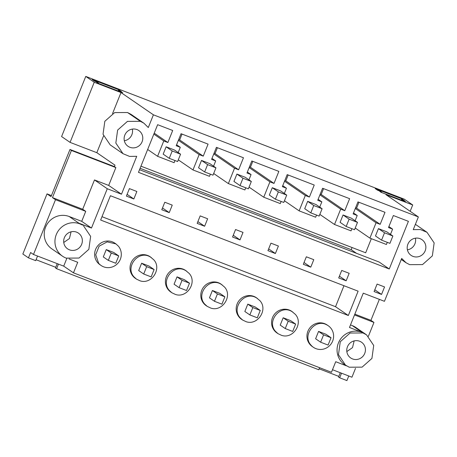 <?xml version="1.0" encoding="UTF-8"?>
<svg xmlns="http://www.w3.org/2000/svg" width="457" height="457" viewBox="0 0 457 457"><rect width="100%" height="100%" fill="white"/><g stroke="black" fill="none" stroke-linecap="round" stroke-linejoin="round"><path stroke-width="0.69" d="M345.629 365.314L338.471 354.701L340.265 341.745L350.096 333.027L362.978 332.964L366.56 334.85L373.712 345.463L371.924 358.425L362.087 367.142L349.211 367.205L344.669 364.657A18.48 17.886 -55.5 0 1 338.043 355.917A18.48 17.886 -55.5 0 1 337.06 349.559A18.48 17.886 -55.5 0 1 342.002 337.266A18.48 17.886 -55.5 0 1 347.149 333.267A18.48 17.886 -55.5 0 1 362.018 332.302L349.479 327.469L363.269 293.16L384.446 301.317L401.686 258.428L406.062 262.758L409.643 264.649L422.525 264.592L432.356 255.863L434.15 242.907L426.992 232.293L420.429 229.557L413.254 229.648L418.366 216.932L385.954 194.659L412.705 204.97L404.228 199.143L85.767 76.416L61.592 136.552L70.07 142.378L96.821 152.684L114.993 165.171L114.421 166.599L69.978 149.473L51.024 196.624L47.025 193.877L51.441 195.579M349.131 219.154L357.494 222.376L351.41 218.2L343.053 214.979L340.099 222.325L346.178 226.501L349.131 219.154L343.053 214.979M85.767 76.416L94.245 82.243L70.07 142.378M418.366 216.932L153.409 114.821L120.996 92.548L94.245 82.243M401.463 199.429L405.776 201.817L381.047 192.283L379.767 191.409L381.686 192.146L380.567 191.374L377.602 190.232L375.203 188.587L402.023 198.921L404.422 200.566L401.463 199.429L401.212 200.057M118.386 90.337L122.699 92.725L97.975 83.197L96.695 82.317L98.609 83.054L97.49 82.283L94.53 81.14L92.131 79.495L118.946 89.829L121.345 91.48L118.386 90.337L118.135 90.966M412.705 204.97L410.163 211.294M140.093 168.307L351.204 249.665L356.546 253.338M384.52 232.79L392.877 236.012L386.799 231.836L378.436 228.614L375.483 235.961L381.566 240.142L384.52 232.79L378.436 228.614M140.95 166.177L365.674 252.778L371.341 238.685M153.409 114.821L148.297 127.537L143.915 123.201L140.339 121.316L127.537 112.525L131.119 114.41L143.915 123.207M83.482 225.758L90.635 236.378L88.847 249.333L79.01 258.051L66.134 258.114A18.48 17.886 -55.5 0 1 62.552 256.223A18.48 17.886 -55.5 0 1 57.188 232.653A18.48 17.886 -55.5 0 1 79.901 223.873L82.523 225.101A18.48 17.886 -55.5 0 0 78.941 223.21L91.48 228.043L107.281 188.741L121.488 194.214L136.723 156.317L129.548 156.408L122.99 153.672L115.832 143.058L117.626 130.096L127.457 121.373L140.339 121.316M346.463 365.857L335.712 361.71L331.468 372.272L73.468 272.84L77.713 262.284L69.087 258.959M420.08 238.68A9.551 9.243 -55.5 0 1 421.937 239.657A9.551 9.243 -55.5 0 1 424.707 251.836A9.551 9.243 -55.5 0 1 412.968 256.371A9.551 9.243 -55.5 0 1 411.117 255.394A9.551 9.243 -55.5 0 1 408.347 243.221A9.551 9.243 -55.5 0 1 420.08 238.68M381.544 294.434L374.089 291.56L377.099 284.071L384.554 286.945L381.544 294.434L374.797 289.801M346.16 280.798L338.706 277.925L341.716 270.435L349.171 273.309L346.16 280.798L339.414 276.165M387.285 242.347L386.422 244.495L369.902 238.131L376.077 222.759L380.167 224.336L385 212.311L357.962 201.891L353.124 213.916L357.214 215.493L355.106 220.737M174.98 160.527L174.117 162.681L157.591 156.311L163.772 140.945L167.862 142.521L172.695 130.491L157.631 124.687L138.471 172.34L389.255 268.984L408.409 221.331L393.346 215.527L388.513 227.552L392.597 229.128L390.489 234.372M210.363 174.163L209.5 176.316L192.98 169.947L199.155 154.58L203.245 156.157L208.078 144.126L181.041 133.707L176.202 145.737L180.292 147.308L178.184 152.558M245.746 187.798L244.883 189.952L228.363 183.583L234.538 168.216L238.628 169.793L243.461 157.762L216.424 147.343L211.591 159.373L215.675 160.95L213.568 166.194M281.135 201.434L280.267 203.588L263.746 197.218L269.921 181.852L274.011 183.428L278.85 171.404L251.807 160.978L246.974 173.009L251.064 174.585L248.951 179.83M316.518 215.07L315.656 217.224L299.129 210.854L305.31 195.487L309.395 197.064L314.233 185.039L287.19 174.62L282.357 186.645L286.448 188.221L284.34 193.465M351.901 228.706L351.039 230.859L334.513 224.49L340.694 209.123L344.784 210.7L349.616 198.675L322.579 188.255L317.741 200.28L321.831 201.857L319.723 207.101M207.598 164.611L204.645 171.958L198.561 167.782L201.514 160.436L209.877 163.652L215.955 167.833L207.598 164.611L201.514 160.436M242.981 178.247L240.028 185.593L233.95 181.418L236.903 174.071L245.26 177.293L251.339 181.469L242.981 178.247L236.903 174.071M348.337 315.501L100.649 220.046L110.423 195.722L358.117 291.172L348.337 315.501L335.541 306.704L101.991 216.698M313.748 205.519L310.794 212.865L304.716 208.689L307.67 201.343L316.027 204.565L322.105 208.74L313.748 205.519L307.67 201.343M242.627 320.031L241.564 319.306A13.093 12.67 -55.5 0 1 239.108 317.067A13.093 12.67 -55.5 0 1 238.994 300.712A13.093 12.67 -55.5 0 1 254.812 296.804A13.093 12.67 -55.5 0 1 256.394 297.724L259.913 300.689C268.293 309.566 257.662 325.801 246.157 321.705L242.627 320.031L240.165 317.798C231.025 308.121 244.289 291.012 255.874 297.536L257.457 298.455M136.472 279.124L135.415 278.393A13.093 12.67 -55.5 0 1 132.953 276.159A13.093 12.67 -55.5 0 1 132.844 259.805A13.093 12.67 -55.5 0 1 148.662 255.897A13.093 12.67 -55.5 0 1 150.239 256.817L153.763 259.782C162.138 268.659 151.507 284.894 140.002 280.798L136.472 279.124L134.015 276.891C124.875 267.214 138.134 250.105 149.719 256.623L151.301 257.548M240.005 239.891L232.55 237.017L235.561 229.528L243.015 232.396L240.005 239.891L233.259 235.252M197.167 223.382L204.622 226.255L207.632 218.76L200.177 215.893L197.167 223.382M310.771 267.162L303.322 264.289L306.333 256.8L313.788 259.673L310.771 267.162L304.031 262.529M275.388 253.526L267.939 250.653L270.95 243.164L278.399 246.037L275.388 253.526L268.647 248.894M161.784 209.746L169.239 212.614L172.249 205.124L164.794 202.251L161.784 209.746M313.399 347.309L312.337 346.577A13.093 12.67 -55.5 0 1 309.875 344.338A13.093 12.67 -55.5 0 1 309.766 327.989A13.093 12.67 -55.5 0 1 325.584 324.076A13.093 12.67 -55.5 0 1 327.161 324.996L328.223 325.727A13.093 12.67 -55.5 0 1 330.685 327.966A13.093 12.67 -55.5 0 1 331.422 343.441A13.093 12.67 -55.5 0 1 316.93 348.977A13.093 12.67 -55.5 0 1 313.399 347.309A13.093 12.67 -55.5 0 1 310.937 345.069C301.797 335.392 315.056 318.289 326.646 324.807A13.093 12.67 -55.5 0 1 328.223 325.727M133.85 198.978L126.4 196.11L129.411 188.615L136.86 191.489L133.85 198.978L127.109 194.345M101.088 265.488A13.093 12.67 -55.5 0 1 98.632 263.249L95.707 254.715L99.123 246.169L107.195 241.862L115.918 243.912L118.374 246.146A13.093 12.67 -55.5 0 1 117.883 263.226A13.093 12.67 -55.5 0 1 101.088 265.488L100.026 264.757A13.093 12.67 -55.5 0 1 97.57 262.524A13.093 12.67 -55.5 0 1 98.061 245.443A13.093 12.67 -55.5 0 1 114.856 243.181L115.918 243.907M278.364 191.883L275.411 199.229L269.333 195.053L272.286 187.707L280.644 190.929L286.722 195.105L278.364 191.883L272.286 187.707M172.209 150.976L169.256 158.322L163.178 154.146L166.131 146.794L174.488 150.016L180.572 154.198L172.209 150.976L166.131 146.794M171.861 292.76L170.798 292.034A13.093 12.67 -55.5 0 1 168.336 289.795A13.093 12.67 -55.5 0 1 168.227 273.44A13.093 12.67 -55.5 0 1 184.045 269.533A13.093 12.67 -55.5 0 1 185.622 270.453L189.147 273.417C197.521 282.295 186.89 298.53 175.391 294.434L171.861 292.76L169.398 290.526C160.258 280.849 173.523 263.74 185.108 270.264L186.685 271.184M207.244 306.396L206.181 305.67A13.093 12.67 -55.5 0 1 203.719 303.431A13.093 12.67 -55.5 0 1 203.611 287.076A13.093 12.67 -55.5 0 1 219.429 283.169A13.093 12.67 -55.5 0 1 221.011 284.088L224.53 287.053C232.904 295.93 222.279 312.165 210.774 308.069L207.244 306.396L204.782 304.162C195.642 294.485 208.906 277.376 220.491 283.9L222.073 284.82M278.01 333.673L276.953 332.942A13.093 12.67 -55.5 0 1 274.491 330.702A13.093 12.67 -55.5 0 1 274.383 314.347A13.093 12.67 -55.5 0 1 290.201 310.44A13.093 12.67 -55.5 0 1 291.777 311.36L295.302 314.33C303.677 323.202 293.046 339.437 281.541 335.341L278.01 333.673L275.554 331.434C266.414 321.757 279.673 304.648 291.258 311.171L292.84 312.091M137.009 129.594A9.551 9.243 -55.5 0 1 138.859 130.571A9.551 9.243 -55.5 0 1 141.636 142.744A9.551 9.243 -55.5 0 1 129.897 147.285A9.551 9.243 -55.5 0 1 128.046 146.309A9.551 9.243 -55.5 0 1 125.275 134.13A9.551 9.243 -55.5 0 1 137.009 129.594M402.023 198.921L401.772 199.549M402.583 200.195L402.446 200.532M404.496 200.937L404.365 201.269M381.686 192.146L381.549 192.477M351.204 249.665L352.061 247.534M389.255 268.984L379.179 262.055L139.534 169.707M355.603 207.758L356.586 208.135L358.945 202.268M320.22 194.116L321.202 194.499L323.556 188.632M284.837 180.481L285.814 180.863L288.173 174.997M249.448 166.845L250.43 167.222L252.79 161.361M214.065 153.209L215.047 153.586L217.406 147.725M178.681 139.574L179.664 139.951L182.023 134.084M362.018 332.302L352.256 325.595L350.502 324.921M73.468 272.84L63.712 266.14L33.481 254.486L30.602 252.51L28.448 257.857L35.692 260.65L37.543 256.051M355.495 368.376L351.941 377.214L332.496 369.719M343.972 285.722L335.541 306.704M392.597 229.128L388.901 226.586M369.902 238.131L355.215 228.037M355.306 208.489L376.077 222.759M380.167 224.336L356.586 208.135M353.512 212.951L357.214 215.493M319.831 214.402L334.513 224.49M169.239 212.614L162.492 207.981M204.622 226.255L197.875 221.616M407.404 249.836A9.551 9.243 124.5 0 0 415.413 238.183M368.388 336.301L373.963 322.431L370.924 320.34L354.838 314.142M370.924 320.34L379.356 299.358M348.76 375.985L346.909 380.584L339.665 377.796L341.516 373.198M373.963 322.431L354.518 314.936M352.256 325.595A18.48 17.886 -55.5 0 1 355.843 327.486L366.56 334.85M352.536 358.928A9.551 9.243 -55.5 0 1 350.685 357.951A9.551 9.243 -55.5 0 1 347.914 345.778A9.551 9.243 -55.5 0 1 359.648 341.236A9.551 9.243 -55.5 0 1 361.498 342.213A9.551 9.243 -55.5 0 1 364.275 354.392A9.551 9.243 -55.5 0 1 352.536 358.928M319.592 367.691L318.769 369.742L56.588 268.705L58.439 264.106M331.034 337.729L326.012 334.278L318.563 331.405L315.61 338.757L320.625 342.202L323.579 334.855L331.034 337.729L328.08 345.075L320.625 342.202M56.588 268.705L55.468 267.933L57.199 263.626M55.72 267.305L36.063 259.73M47.025 193.877L22.85 254.012L28.448 257.857M339.665 377.796L338.546 377.025L340.276 372.718M319.14 368.822L338.797 376.397M354.158 340.899L352.513 347.623L346.829 351.57M103.522 136.009L96.821 152.684M114.421 166.599L115.861 167.588L71.418 150.462L52.464 197.613L55.503 199.703L33.481 254.486M121.488 194.214L108.692 185.422L115.861 167.588M112.553 113.553L120.996 92.548M119.505 91.109L119.368 91.44M121.419 91.846L121.288 92.177M98.609 83.054L98.472 83.385M118.946 89.829L118.694 90.457M157.591 156.311L147.657 149.485M153.838 134.118L163.772 140.945M167.862 142.521L154.226 133.153M69.978 149.473L71.418 150.462M122.99 153.672L110.188 144.875L103.031 134.261L104.824 121.305L114.661 112.582L127.537 112.525M107.281 188.741L94.479 179.944L108.692 185.422M91.48 228.043L81.717 221.337L85.733 211.351L82.694 209.266L52.464 197.613M82.694 209.266L94.479 179.944M66.836 258.365L63.712 266.14M81.717 221.337L69.178 216.509A18.48 17.886 -55.5 0 0 46.465 225.29A18.48 17.886 -55.5 0 0 51.83 248.859L62.552 256.223M124.333 140.745A9.551 9.243 124.5 0 0 132.341 129.091M85.733 211.351L55.503 199.703M76.576 232.145A9.551 9.243 -55.5 0 1 78.427 233.121A9.551 9.243 -55.5 0 1 81.197 245.3A9.551 9.243 -55.5 0 1 69.464 249.836A9.551 9.243 -55.5 0 1 67.607 248.865A9.551 9.243 -55.5 0 1 64.837 236.686A9.551 9.243 -55.5 0 1 76.576 232.145M108.32 260.381L103.299 256.937L106.253 249.591L113.707 252.458L118.723 255.909L115.77 263.255L108.32 260.381L111.274 253.035L118.723 255.909M63.752 242.478L69.435 238.531L71.081 231.813M340.694 209.123L319.923 194.853M344.784 210.7L321.202 194.499M321.831 201.857L318.129 199.315M284.448 200.766L299.129 210.854M305.31 195.487L284.54 181.218M309.395 197.064L285.814 180.863M286.448 188.221L282.746 185.679M249.065 187.13L263.746 197.218M269.921 181.852L249.156 167.582M274.011 183.428L250.43 167.222M251.064 174.585L247.363 172.043M213.676 173.494L228.363 183.583M234.538 168.216L213.767 153.946M238.628 169.793L215.047 153.586M215.675 160.95L211.979 158.402M178.293 159.859L192.98 169.947M199.155 154.58L178.384 140.31M203.245 156.157L179.664 139.951M180.292 147.308L176.591 144.766M295.645 324.093L290.629 320.643L283.174 317.769L280.221 325.116L285.242 328.566L288.196 321.22L295.645 324.093L292.691 331.439L285.242 328.566M260.262 310.452L255.246 307.007L247.791 304.134L244.838 311.48L249.853 314.93L252.812 307.584L260.262 310.452L257.308 317.804L249.853 314.93M224.878 296.816L219.863 293.371L212.408 290.498L209.455 297.844L214.47 301.294L217.423 293.948L224.878 296.816L221.925 304.168L214.47 301.294M189.495 283.18L184.474 279.735L177.025 276.862L174.071 284.208L179.087 287.659L182.04 280.307L189.495 283.18L186.542 290.526L179.087 287.659M154.112 269.544L149.091 266.1L141.636 263.226L138.682 270.573L143.704 274.023L146.657 266.671L154.112 269.544L151.158 276.891L143.704 274.023M323.579 334.855L318.563 331.405M288.196 321.22L283.174 317.769M252.812 307.584L247.791 304.134M217.423 293.948L212.408 290.498M182.04 280.307L177.025 276.862M146.657 266.671L141.636 263.226M111.274 253.035L106.253 249.591M381.566 240.142L389.924 243.358L392.877 236.012M346.178 226.501L354.541 229.722L357.494 222.376M310.794 212.865L319.152 216.087L322.105 208.74M275.411 199.229L283.768 202.451L286.722 195.105M240.028 185.593L248.385 188.815L251.339 181.469M204.645 171.958L213.002 175.18L215.955 167.833M169.256 158.322L177.619 161.544L180.572 154.198M78.941 223.21L69.178 216.509M426.992 232.293L415.396 224.324M406.062 262.758L401.269 259.467"/></g></svg>
